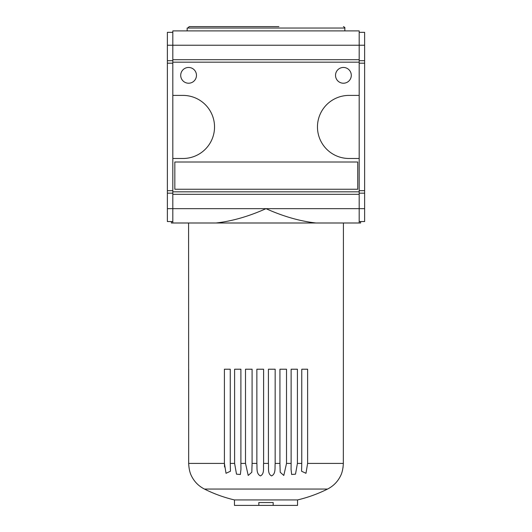 <?xml version="1.0" encoding="UTF-8"?>
<svg xmlns="http://www.w3.org/2000/svg" width="532" height="532" viewBox="0 0 532 532"><rect width="100%" height="100%" fill="white"/><g stroke="black" fill="none" stroke-linecap="round" stroke-linejoin="round"><path stroke-width="0.8" d="M360.616 221.558L360.616 222.994L171.384 222.994L171.384 221.558M359.18 158.483L359.18 95.408L348.999 95.408A31.541 31.541 0 0 0 317.464 126.949A31.541 31.541 0 0 0 348.999 158.483L359.18 158.483L359.18 222.994L188.587 222.994L188.667 463.412C188.933 468.672 189.864 472.842 191.453 475.907C189.858 472.828 188.927 468.659 188.661 463.412C188.933 468.672 189.864 472.842 191.453 475.907C189.858 472.828 188.927 468.659 188.661 463.412L188.661 369.215M316.068 222.994C300.001 221.219 283.31 216.444 266 208.657L172.82 208.657L172.82 222.994M268.866 26.6L189.246 26.6L187.796 28.036L189.246 26.6L278.901 26.6M357.743 162.014L174.828 162.014L174.828 189.246L357.743 189.246L357.743 162.014M180.707 75.338A7.887 7.887 0 0 1 192.531 68.515A7.887 7.887 0 0 1 192.531 82.167A7.887 7.887 0 0 1 180.707 75.338M335.526 75.338A7.887 7.887 0 0 1 347.356 68.515A7.887 7.887 0 0 1 347.356 82.167A7.887 7.887 0 0 1 335.526 75.338M172.82 95.408L172.82 158.483L183.001 158.483A31.541 31.541 0 0 0 214.536 126.949A31.541 31.541 0 0 0 183.001 95.408L172.82 95.408L172.82 45.233L167.374 45.233L167.374 221.558L172.82 221.558M344.842 30.903L344.842 28.036L187.158 28.036L187.158 30.903M215.932 222.994C231.999 221.219 248.69 216.444 266 208.657L364.626 208.657L364.626 221.558L359.18 221.558M172.82 32.332L167.374 32.332L167.374 45.233M359.18 32.332L364.626 32.332L364.626 208.657M364.626 60.701L359.18 60.701M364.626 193.163L359.18 193.163M364.626 190.682L359.18 190.682M364.626 63.182L359.18 63.182M364.626 45.233L172.82 45.233L172.82 30.903L359.18 30.903L359.18 95.408M172.82 158.483L172.82 208.657L167.374 208.657M359.18 59.697L172.82 59.697M172.82 193.163L167.374 193.163M172.82 60.701L167.374 60.701M172.82 190.682L167.374 190.682M172.82 63.182L167.374 63.182M359.18 62.178L172.82 62.178M359.18 194.313L172.82 194.313M359.18 191.826L172.82 191.826M343.12 466.936L342.488 470.394M343.413 222.994L343.339 463.412C343.074 468.672 342.143 472.842 340.547 475.907C342.143 472.828 343.074 468.659 343.339 463.412L307.616 463.412L305.98 473.3L301.571 471.239L301.764 463.412L297.415 463.412L295.506 474.172L291.642 474.484L291.064 469.33L291.124 463.412L286.515 463.412L283.802 475.448L280.204 472.256L279.932 463.412L275.164 463.412C274.745 467.668 276.035 473.846 271.573 475.907C267.297 473.793 268.873 467.695 268.421 463.412L263.599 463.412C263.147 467.668 264.73 473.846 260.427 475.907C255.985 473.793 257.275 467.695 256.863 463.412L252.088 463.412L251.816 472.263L248.205 475.435L245.505 463.412L240.896 463.412L240.956 469.33L240.364 474.504L236.501 474.158L234.605 463.412L230.256 463.412L230.449 471.239L226.034 473.287L224.404 463.412L224.557 466.963M301.764 463.412L301.764 369.215L307.616 369.215L307.616 463.412M291.124 463.412L291.124 369.215L297.415 369.215L297.415 463.412M268.421 463.412L268.421 369.215L275.164 369.215L275.164 463.412M256.863 463.412L256.863 369.215L263.599 369.215L263.599 463.412M245.505 463.412L245.505 369.215L252.088 369.215L252.088 463.412M188.667 463.412L224.404 463.412L224.404 369.215L230.256 369.215L230.256 463.412M279.932 463.412L279.932 369.215L286.515 369.215L286.515 463.412M240.896 463.412L240.896 369.215L234.605 369.215L234.605 463.412M258.831 502.534L273.169 502.534L258.831 502.534L258.831 505.4L234.459 505.4L234.459 499.934L297.541 499.934A137.622 137.622 0 0 0 327.566 489.054L204.434 489.054A137.622 137.622 0 0 0 234.459 499.934M297.541 499.934L297.541 505.4L273.169 505.4L273.169 502.534M258.831 505.4L273.169 505.4M344.842 28.036C345.155 27.731 344.676 27.258 343.413 26.6M252.095 466.025L252.095 465.34M191.453 475.907C194.333 481.719 198.662 486.102 204.434 489.054M340.547 475.907C337.667 481.719 333.338 486.102 327.566 489.054M240.949 469.33L240.949 468.998M279.925 466.032L279.925 465.354"/></g></svg>
